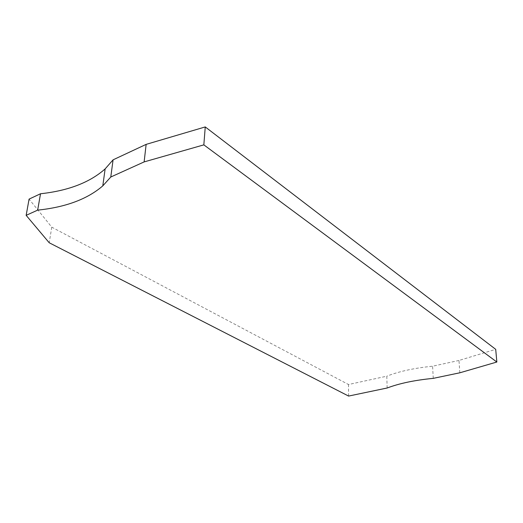 <?xml version="1.0" encoding="UTF-8"?>
<svg xmlns="http://www.w3.org/2000/svg" width="523" height="523" viewBox="0 0 523 523"><rect width="100%" height="100%" fill="white"/><g stroke="black" fill="none" stroke-linecap="round" stroke-linejoin="round"><path stroke-width="0.39" stroke-dasharray="2.62 1.96" d="M459.835 372.794L458.978 360.465L495.706 349.344M387.151 388.001L386.798 376.187L348.501 384.529L51.77 227.165L29.085 199.106M458.978 360.465L432.593 366.211C414.262 368.074 398.997 371.395 386.798 376.187M433.26 378.358L432.593 366.211M51.77 227.165L49.208 242.757M348.606 396.068L348.501 384.529"/><path stroke-width="0.78" d="M26.15 215.345L49.208 242.757L348.606 396.068L387.151 388.001C399.428 383.366 414.798 380.149 433.26 378.358L459.835 372.794L496.85 362.027L203.839 144.864L144.132 161.908L146.139 144.374L113.079 159.835L105.136 168.903C89.851 182.462 68.317 190.745 40.519 193.758L37.663 210.135L26.15 215.345L29.085 199.106L40.519 193.758M144.132 161.908L110.784 177.009L113.079 159.835M496.85 362.027L495.706 349.344L205.251 126.932L146.139 144.374M203.839 144.864L205.251 126.932M110.784 177.009L102.796 185.874C87.419 199.126 65.708 207.213 37.663 210.135M102.796 185.874L105.136 168.903"/></g></svg>
